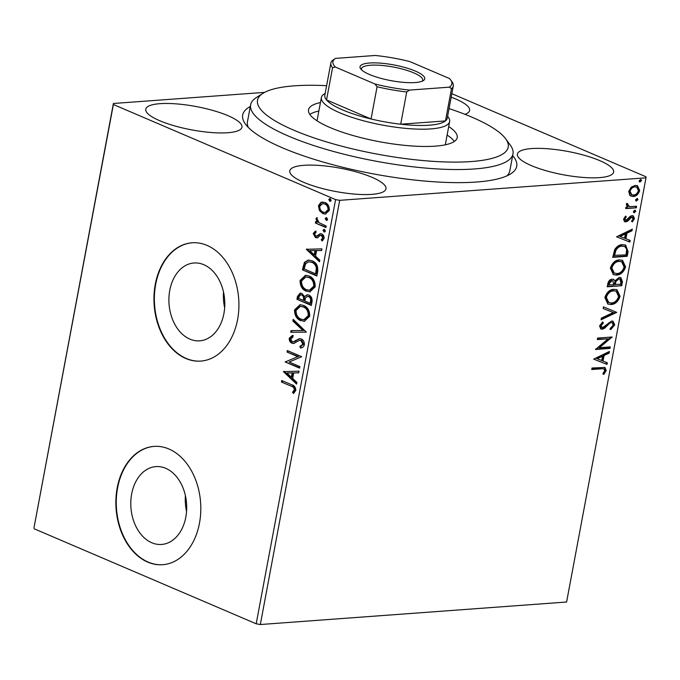 <?xml version="1.0" encoding="UTF-8"?>
<svg xmlns="http://www.w3.org/2000/svg" width="680" height="680" viewBox="0 0 680 680"><rect width="100%" height="100%" fill="white"/><g stroke="black" fill="none" stroke-linecap="round" stroke-linejoin="round"><path stroke-width="1.02" d="M512.669 155.601A139.392 33.839 -169.4 0 1 510.79 173.799A139.392 33.839 -169.4 0 1 282.429 147.806A139.392 33.839 -169.4 0 1 245.48 124.151A139.392 33.839 -169.4 0 1 250.308 106.505M326.621 85.68A127.525 30.957 10.6 0 0 262.93 93.355A127.525 30.957 10.6 0 0 298.333 132.081A127.525 30.957 10.6 0 0 430.652 161.177A127.525 30.957 10.6 0 0 505.656 138.788L510.306 145.146A133.458 32.393 -169.4 0 1 512.992 153.893A133.458 32.393 -169.4 0 1 431.817 168.572A133.458 32.393 -169.4 0 1 250.631 104.788L247.452 121.763A133.458 32.393 10.6 0 0 248.302 127.423M203.813 264.699A39.032 27.889 -94.2 0 0 193.987 262.99A39.032 27.889 -94.2 0 0 168.971 297.067A39.032 27.889 -94.2 0 0 189.881 339.125A39.032 27.889 -94.2 0 0 199.707 340.833A39.032 27.889 -94.2 0 0 224.731 306.756A39.032 27.889 -94.2 0 0 203.813 264.699M223.507 292.026A39.032 27.889 -94.2 0 0 224.663 307.793M165.707 468.308A39.032 27.889 -94.2 0 0 155.881 466.599A39.032 27.889 -94.2 0 0 130.866 500.675A39.032 27.889 -94.2 0 0 151.776 542.742A39.032 27.889 -94.2 0 0 161.602 544.45A39.032 27.889 -94.2 0 0 186.626 510.374A39.032 27.889 -94.2 0 0 165.707 468.308M185.402 495.635A39.032 27.889 -94.2 0 0 186.558 511.402M168.912 448.995A59.313 42.381 -94.2 0 0 153.986 446.403A59.313 42.381 -94.2 0 0 115.966 498.185A59.313 42.381 -94.2 0 0 147.747 562.113A59.313 42.381 -94.2 0 0 162.681 564.706A59.313 42.381 -94.2 0 0 200.702 512.924A59.313 42.381 -94.2 0 0 168.912 448.995M154.19 446.386A59.313 42.381 -94.2 0 0 116.365 498.304A59.313 42.381 -94.2 0 0 148.163 562.079A59.313 42.381 -94.2 0 0 162.885 564.697M207.018 245.386A59.313 42.381 -94.2 0 0 192.091 242.785A59.313 42.381 -94.2 0 0 154.062 294.576A59.313 42.381 -94.2 0 0 185.852 358.504A59.313 42.381 -94.2 0 0 200.787 361.097A59.313 42.381 -94.2 0 0 238.807 309.306A59.313 42.381 -94.2 0 0 207.018 245.386M192.295 242.777A59.313 42.381 -94.2 0 0 154.47 294.686A59.313 42.381 -94.2 0 0 186.269 358.471A59.313 42.381 -94.2 0 0 200.991 361.08M599.667 160.59A48.934 11.874 10.6 0 0 548.173 148.793A48.934 11.874 10.6 0 0 517.42 154.096A48.934 11.874 10.6 0 0 531.377 165.614A48.934 11.874 10.6 0 0 582.87 177.412A48.934 11.874 10.6 0 0 613.623 172.1A48.934 11.874 10.6 0 0 599.667 160.59M228.012 115.694A48.934 11.874 10.6 0 0 176.519 103.895A48.934 11.874 10.6 0 0 145.767 109.2A48.934 11.874 10.6 0 0 159.715 120.717A48.934 11.874 10.6 0 0 211.208 132.515A48.934 11.874 10.6 0 0 241.961 127.203A48.934 11.874 10.6 0 0 228.012 115.694M372.028 177.327A48.934 11.874 10.6 0 0 320.535 165.529A48.934 11.874 10.6 0 0 289.782 170.833A48.934 11.874 10.6 0 0 303.739 182.342A48.934 11.874 10.6 0 0 355.232 194.148A48.934 11.874 10.6 0 0 385.985 188.836A48.934 11.874 10.6 0 0 372.028 177.327M464.942 114.317A48.934 11.874 10.6 0 0 469.6 110.474A48.934 11.874 10.6 0 0 455.651 98.957A48.934 11.874 10.6 0 0 451.188 97.18M260.329 624.529L566.601 602.012L645.991 177.82L339.711 200.337L260.329 624.529L256.199 623.798L335.589 199.606L113.381 104.516L34.008 527.68L113.398 103.487L264.639 92.37M629.731 195.33L628.754 191.352L631.261 187.119L635.307 185.368L637.483 185.691L639.71 190.544C638.375 194.352 636.208 196.35 633.216 196.529L629.731 195.33M636.293 207.816L625.702 208.599L625.991 207.077L627.546 206.958L626.297 204.442L626.884 203.252L629.433 206.584L636.573 206.295L636.293 207.816L625.787 208.182M627.852 206.006L629.433 206.584M623.543 219.164L625.6 216.112L626.34 216.937L624.861 218.969L626.016 220.337L630.266 216.266L631.992 215.645L633.241 215.832L634.448 218.628L632.434 221.867L631.618 221.068L633.123 218.9L631.762 217.158L627.504 221.246L625.779 221.858L624.623 221.689L623.543 219.164M624.648 219.903L626.016 220.337M630.938 216.809L632.391 217.251L630.938 216.809L629.867 217.243L630.692 217.6M628.082 251.694L627.223 256.292L612.731 257.354L614.703 249.611C616.93 246.279 619.514 244.621 622.438 244.63L625.642 245.064L628.082 251.694L627.258 251.337L626.399 255.944L627.223 256.292M621.707 285.727L607.223 286.798L607.75 283.993C608.421 280.976 609.9 279.37 612.196 279.174L613.615 279.378L614.924 280.806L619.216 277.406L620.823 277.635L622.455 281.775L621.707 285.727L607.299 286.382M616.726 312.383L601.052 319.787L601.358 318.129L613.25 312.511L603.16 308.507L603.475 306.85L616.726 312.383L615.902 312.026L601.205 318.979M610.266 346.894L609.977 348.415L595.493 349.486L608.149 338.793L597.346 339.583L597.635 338.062L612.119 337L599.488 347.684L610.266 346.894M601.375 368.824L591.744 369.529L592.025 368.007L604.987 367.464L606.203 370.541L603.832 374.399L602.862 373.711L604.715 370.659L603.917 368.925L600.559 368.475L591.821 369.113M593.691 359.125L609.408 351.466L609.101 353.124L604.078 355.495L603.033 361.054L607.299 362.746L606.985 364.403L593.691 359.125M614.745 324.904L610.75 329.587L610.249 328.406L613.241 325.125L612.229 322.685L611.303 322.541L609.79 323.144L604.605 328.27L602.259 329.214L600.873 329.01L599.539 325.924L602.701 321.921L603.373 323.043L601.018 325.83L602.48 327.692L611.609 321.019L613.079 321.232L614.745 324.904L613.921 324.555L609.926 329.239M600.924 327.241L602.48 327.692M611.116 304.529L607.912 304.053L604.843 297.576C606.713 292.273 609.731 289.519 613.895 289.306L617.015 289.756L620.092 296.335C618.213 301.572 615.221 304.3 611.116 304.529L607.529 303.866M616.624 275.094L613.419 274.609L610.351 268.141C612.221 262.837 615.238 260.075 619.404 259.87L622.523 260.321L625.6 266.9C623.721 272.127 620.729 274.865 616.624 275.094L613.037 274.423M616.582 236.801L632.307 229.134L631.992 230.792L626.968 233.172L625.932 238.731L630.19 240.423L629.884 242.08L616.582 236.801M635.315 210.248L633.548 212.364L634.372 212.713L633.394 211.54L634.84 210.179L635.817 211.361L633.904 212.653M637.5 198.569L635.732 200.685L636.557 201.042L635.587 199.861L637.024 198.5L638.001 199.682L636.089 200.982M641.062 179.537L639.293 181.654L640.118 182.01L639.149 180.829L640.594 179.469L641.563 180.65L639.65 181.942M319.404 210.545L318.435 205.691L320.935 202.334L324.955 202.462C327.947 203.694 329.409 206.329 329.332 210.358L325.397 214.089L322.864 213.622L319.404 210.545L320.238 210.486L319.26 205.632L318.435 205.691M325.916 227.536L315.392 223.031L315.673 221.51L317.22 222.173L315.988 218.781L316.565 217.778L319.09 222.717L326.196 226.015L325.916 227.536M320.671 233.682L321.631 233.928C323.332 234.643 324.139 236.147 324.071 238.442L322.065 240.966L321.249 239.675L322.745 238.059L321.402 235.475L320.331 235.407L317.161 237.796L315.452 237.592L313.233 233.512L315.274 231.208L316.013 232.492L314.543 233.963L315.681 236.045L316.701 236.088L320.322 233.674M315.681 236.045L317.534 236.028L320.739 233.674M322.719 240.635L322.074 239.615L323.578 238L322.226 235.416L320.331 235.407M317.704 271.413L316.846 276.012L302.438 269.85L304.402 262.361L308.295 260.066L312.103 260.831C316.302 262.378 318.172 265.905 317.704 271.413M311.329 305.456L296.93 299.293L297.457 296.488L300.169 293.139L301.877 293.454L304.598 296.625L307.148 294.763L308.856 295.077C311.236 296.115 312.307 298.248 312.069 301.495L311.329 305.456M306.349 332.103L290.76 332.282L291.065 330.625L302.889 330.488L292.868 320.994L293.182 319.337L306.349 332.103M299.889 366.613L299.6 368.135L285.2 361.973L297.789 356.677L287.053 352.078L287.334 350.557L301.741 356.719L289.17 362.032L299.889 366.613M291.031 386.121L281.444 382.024L281.732 380.502L291.457 384.668C294.185 385.177 295.639 387.099 295.825 390.447L293.462 393.474L292.502 392.224L294.346 389.827C293.981 387.651 292.876 386.418 291.031 386.121L281.444 382.024M256.199 623.798L34 528.708M283.399 371.62L299.03 371.186L298.724 372.844L293.726 372.903L292.68 378.462L296.922 382.466L296.607 384.124L283.399 371.62L284.257 371.356M294.278 343.366L291.941 343.204C290.071 342.431 289.17 340.774 289.247 338.232L292.4 335.452L293.063 337.017L290.717 338.887L292.171 341.657L293.207 341.844L299.447 338.666L301.249 338.963C303.407 339.915 304.445 341.87 304.368 344.811C303.594 346.97 302.269 348.007 300.381 347.913L299.889 346.366L302.863 344.293L300.942 340.476L299.438 340.374L293.556 343.502M300.747 340.238L299.438 340.374M300.773 320.671C296.65 319.022 294.567 315.426 294.55 309.885L299.99 304.725L303.552 305.413C307.692 307.079 309.74 310.692 309.714 316.243L304.308 321.334L301.606 320.611C297.475 318.962 295.4 315.367 295.375 309.825L294.55 309.885M306.289 291.236C302.158 289.587 300.084 285.991 300.058 280.449L305.499 275.281L309.069 275.978C313.2 277.635 315.248 281.248 315.223 286.807L309.817 291.89L307.113 291.168C302.982 289.527 300.909 285.931 300.883 280.389L300.058 280.449M306.289 249.297L321.921 248.854L321.615 250.512L316.616 250.572L315.579 256.13L319.812 260.142L319.498 261.8L306.289 249.297L307.156 249.033M324.938 231.905L323.995 231.931L323.034 230.146L324.471 229.389L325.431 231.175L323.995 231.931L324.53 232.033M323.944 229.287L324.471 229.389M327.123 220.235L326.179 220.252L325.219 218.467L326.655 217.71L327.615 219.496L326.179 220.252L326.714 220.354M326.128 217.608L326.655 217.71M330.684 201.195L329.74 201.22L328.78 199.435L330.216 198.679L331.177 200.464L329.74 201.22L330.276 201.322M329.69 198.577L330.216 198.679M451.843 93.695L646 176.792L645.991 177.82M113.398 103.487L113.381 104.516M335.589 199.606L339.711 200.337M506.974 175.831A133.458 32.393 10.6 0 0 509.813 170.858L512.992 153.893M282.276 381.964L282.489 380.825M294.049 393.091L293.326 392.164L292.502 392.224M293.326 392.164L294.78 390.677L293.947 390.736M294.78 390.677L295.171 389.767L294.346 389.827M295.171 389.767C294.814 387.591 293.709 386.359 291.856 386.061M298.732 372.793L293.726 372.903M296.743 383.409L284.223 371.56M291.329 377.179L292.153 377.12L292.952 372.861L286.892 372.98L291.329 377.179L292.128 372.921L286.892 372.98M292.952 372.861L292.128 372.921M299.676 367.752L285.2 361.973M286.025 361.913L285.26 361.658M286.084 361.59L297.789 356.677M298.622 356.618L287.053 352.078M287.878 352.019L288.091 350.88M301.197 347.795L300.713 346.307L299.889 346.366M300.713 346.307L303.697 344.233L302.863 344.293M303.697 344.233L301.775 340.416L300.942 340.476M301.775 340.416L300.262 340.315M293.964 343.442L291.941 343.204M292.774 343.145C290.896 342.372 290.003 340.714 290.071 338.173L289.247 338.232M290.071 338.173L293.225 335.393M293.207 341.844L294.202 341.53M295.026 341.471L296.811 340.204L295.987 340.272M296.811 340.204L299.863 338.657M306.357 332.052L290.76 332.282M291.584 332.223L291.881 330.616M292.868 320.994L293.692 320.935L303.722 330.429L302.889 330.488M293.692 320.935L293.87 320M295.375 309.825L300.399 304.708M304.708 321.291L301.606 320.611M303.909 319.694L304.733 319.625L309.051 315.605C309.094 311.108 307.436 308.201 304.096 306.875L300.356 306.391L296.038 310.454C296.063 314.925 297.738 317.824 301.053 319.149L303.909 319.694L308.227 315.664C308.261 311.168 306.612 308.261 303.272 306.935L300.356 306.391M304.096 306.875L303.272 306.935M309.051 315.605L308.227 315.664M311.406 305.065L296.93 299.293M297.755 299.225L298.282 296.429L300.594 293.139M307.581 294.754L304.598 296.625M310.139 303.297L310.964 303.238L311.296 301.495C311.772 299.089 311.142 297.432 309.4 296.539L307.479 296.387L305.55 297.891L304.784 301.01L310.139 303.297L310.462 301.554C310.947 299.149 310.318 297.491 308.575 296.599L307.479 296.387M303.305 300.373L304.139 300.313L304.283 299.54C304.716 297.262 304.104 295.724 302.447 294.933L300.585 294.78L298.988 296.82L298.69 298.401L303.305 300.373L303.45 299.6C303.892 297.322 303.28 295.791 301.614 294.993L300.585 294.78M302.447 294.933L301.614 294.993M304.283 299.54L303.45 299.6M309.4 296.539L308.575 296.599M311.296 301.495L310.462 301.554M300.883 280.389L305.906 275.264M310.216 291.848L307.113 291.168M309.417 290.25L310.25 290.19L314.56 286.161C314.602 281.673 312.945 278.757 309.604 277.431L305.864 276.955L301.546 281.01C301.572 285.49 303.246 288.388 306.561 289.705L309.417 290.25L313.735 286.229C313.769 281.732 312.12 278.817 308.779 277.5L305.864 276.955M309.604 277.431L308.779 277.5M314.56 286.161L313.735 286.229M316.914 275.629L302.438 269.85M303.272 269.79L305.226 262.301L304.402 262.361M305.226 262.301L308.703 260.049M315.648 273.861L316.481 273.793L317.177 267.928C316.447 264.945 314.933 263.058 312.639 262.284L308.737 261.749L305.609 263.755L304.207 268.957L315.648 273.861L316.353 267.988C315.613 265.004 314.1 263.126 311.814 262.352L308.737 261.749M312.639 262.284L311.814 262.352M317.177 267.928L316.353 267.988M321.623 250.461L316.616 250.572M319.634 261.086L307.113 249.228M314.219 254.855L315.052 254.787L315.843 250.529L309.782 250.656L314.219 254.855L315.019 250.588L309.782 250.656M315.843 250.529L315.019 250.588M317.985 237.736L316.276 237.524L314.058 233.444L313.233 233.512M314.058 233.444L316.106 231.149M316.506 235.986L317.534 236.028L316.506 235.986M322.074 239.615L321.249 239.675M323.578 238L322.745 238.059M322.226 235.416L321.155 235.348M316.276 237.524L315.452 237.592M324.827 231.863L323.858 230.087L323.034 230.146M323.858 230.087L324.36 229.347M325.983 227.154L315.392 223.031M316.217 222.972L316.429 221.833M315.988 218.781L316.812 218.722L318.053 222.113L317.22 222.173M316.812 218.722L317.39 217.719M327.012 220.192L326.043 218.407L325.219 218.467M326.043 218.407L326.545 217.676M319.26 205.632L321.767 202.274L320.935 202.334M321.767 202.274L322.83 201.96M325.797 214.038L322.864 213.622M323.697 213.562L320.238 210.486M325.176 212.475L326 212.415L328.865 209.746C328.865 206.754 327.743 204.807 325.507 203.923L322.668 203.6L319.727 206.252C319.77 209.261 320.909 211.216 323.161 212.109L325.176 212.475L328.032 209.805C328.041 206.814 326.918 204.867 324.675 203.983L322.668 203.6M325.507 203.923L324.675 203.983M328.865 209.746L328.032 209.805M330.574 201.161L329.604 199.376L328.78 199.435M329.604 199.376L330.106 198.636M604.562 367.336L605.387 370.183L606.203 370.541M605.387 370.183L603.015 374.051M603.917 368.925L600.559 368.475M608.438 351.925L608.277 352.767L609.101 353.124M608.277 352.767L603.254 355.147L604.078 355.495M603.254 355.147L602.216 360.706L603.033 361.054M606.466 362.423L606.16 364.055L606.985 364.403M606.16 364.055L593.691 359.1M602.471 356.252L601.647 355.903L596.385 358.394L601.673 360.51L602.471 356.252L597.202 358.743M609.365 346.962L609.161 348.067L609.977 348.415M609.161 348.067L595.68 349.052M597.423 339.167L608.149 338.793M611.371 337.05L612.051 337.339M611.133 337.067L598.663 347.335L599.488 347.684M612.229 322.685L611.303 322.541M610.479 322.184L608.965 322.787L609.79 323.144M608.965 322.787L603.781 327.913L604.605 328.27M603.781 327.913L601.435 328.856L602.259 329.214M601.435 328.856L600.491 328.797M602.276 322.226L603.373 323.043M602.548 322.694L600.193 325.482L601.018 325.83M600.193 325.482L601.656 327.344M612.654 321.087L613.921 324.555M603.168 308.482L613.25 312.511M616.59 289.595L619.267 295.987L620.092 296.335M619.267 295.987C617.398 301.214 614.397 303.951 610.292 304.181M616.165 291.201L612.782 290.479C609.484 290.649 607.062 292.842 605.514 297.05L607.996 302.286L611.388 303.008C614.678 302.838 617.075 300.671 618.596 296.497L616.165 291.201L613.606 290.836C610.3 291.006 607.886 293.19 606.339 297.398L608.821 302.634M612.782 290.479L613.606 290.836M605.514 297.05L606.339 297.398M613.19 279.242L614.924 280.806M620.389 277.491L621.63 281.418L622.455 281.775M621.63 281.418L620.891 285.379M619.905 279.072L618.103 278.579L615.068 281.154L614.303 284.359L620.509 284.317L620.84 282.574L619.905 279.072L618.928 278.927L615.893 281.512L615.128 284.716M612.943 280.84L611.108 280.339L608.464 283.237L608.175 284.81L613.64 284.826L612.943 280.84L611.932 280.695L609.288 283.585L609 285.166M608.464 283.237L609.288 283.585M611.108 280.339L611.932 280.695M615.068 281.154L615.893 281.512M618.103 278.579L618.928 278.927M622.098 260.159L624.775 266.551L625.6 266.9M624.775 266.551C622.906 271.779 619.913 274.507 615.799 274.737M621.673 261.766L618.29 261.043C614.992 261.214 612.569 263.398 611.023 267.614L613.505 272.841L616.904 273.572C620.185 273.402 622.582 271.235 624.104 267.061L621.673 261.766L619.115 261.392C615.817 261.562 613.394 263.755 611.847 267.962L614.329 273.199M618.29 261.043L619.115 261.392M611.023 267.614L611.847 267.962M626.399 255.944L612.816 256.938M625.226 244.91L627.258 251.337M624.707 246.492L621.333 245.803C618.928 245.786 616.854 247.172 615.094 249.959L613.683 255.374L626.016 254.881L626.722 249.195L624.707 246.492L622.149 246.151C619.752 246.134 617.669 247.52 615.918 250.316L614.508 255.723M615.094 249.959L615.918 250.316M621.333 245.803L622.149 246.151M631.329 229.594L631.167 230.444L631.992 230.792M631.167 230.444L626.144 232.815L626.968 233.172M626.144 232.815L625.107 238.374L625.932 238.731M629.365 240.091L629.06 241.731L629.884 242.08M629.06 241.731L616.59 236.776M625.362 233.928L624.538 233.58L619.276 236.071L624.563 238.187L625.362 233.928L620.101 236.419M625.328 216.368L626.34 216.937M625.524 216.589L624.044 218.62L624.861 218.969M624.044 218.62L625.192 219.988M632.774 215.679L633.633 218.28L634.448 218.628M633.633 218.28L631.61 221.519M629.867 217.243L628.473 218.943L629.289 219.3M628.473 218.943L626.679 220.898L627.504 221.246M626.679 220.898L624.954 221.501L625.779 221.858M624.954 221.501L624.257 221.476M634.992 211.004L635.817 211.361M626.79 203.38L627.869 203.898M627.045 203.541L626.731 204.238L627.555 204.595M626.731 204.238L628.609 206.236M635.673 206.363L635.468 207.468M637.177 199.333L638.001 199.682M637.049 185.53L638.885 190.188L639.71 190.544M638.885 190.188C637.551 194.004 635.392 195.993 632.391 196.18L633.216 196.529M632.391 196.18L630.615 196.019M636.76 187.144L634.202 186.532C631.966 186.635 630.309 188.096 629.229 190.901L630.955 194.412L633.505 195.007C635.732 194.913 637.364 193.46 638.409 190.646L636.76 187.144L635.027 186.889C632.791 186.992 631.134 188.445 630.054 191.258L631.779 194.769M634.202 186.532L635.027 186.889M629.229 190.901L630.054 191.258M640.738 180.293L641.563 180.65M505.656 138.788A127.525 30.957 10.6 0 0 449.055 108.587M447.618 116.288L448.333 117.274A65.246 15.835 -169.4 0 1 449.65 121.55A65.246 15.835 -169.4 0 1 408.646 128.622A65.246 15.835 -169.4 0 1 339.983 112.888A65.246 15.835 -169.4 0 1 321.385 97.546L317.144 120.165A65.246 15.835 10.6 0 0 317.084 120.844M318.852 111.044A75.624 18.36 10.6 0 0 309.825 114.41M448.706 126.565A75.624 18.36 -169.4 0 1 457.206 137.598A75.624 18.36 -169.4 0 1 411.204 145.919A75.624 18.36 -169.4 0 1 308.533 109.778A75.624 18.36 -169.4 0 1 320.442 102.561M250.631 104.788A133.458 32.393 -169.4 0 1 256.292 97.605L262.93 93.355M454.325 141.448A75.624 18.36 10.6 0 0 447.117 135.048M445.23 144.823A65.246 15.835 10.6 0 0 445.417 144.168L449.65 121.55M369.427 74.468A32.92 7.99 -169.4 0 1 360.697 68.884A32.92 7.99 -169.4 0 1 377.009 62.934A32.92 7.99 -169.4 0 1 415.361 71.094A32.92 7.99 -169.4 0 1 423.351 80.614A32.92 7.99 -169.4 0 1 369.427 74.468M422.17 81.209A31.144 7.557 10.6 0 0 422.688 80.206A31.144 7.557 10.6 0 0 413.805 72.879A31.144 7.557 10.6 0 0 381.038 65.373A31.144 7.557 10.6 0 0 361.471 68.748A31.144 7.557 10.6 0 0 361.582 69.87M335.393 67.065L332.571 67.694A62.279 15.121 -169.4 0 1 330.863 63.019L324.827 95.259A62.279 15.121 10.6 0 0 326.536 99.934A62.279 15.121 10.6 0 0 342.584 109.913A62.279 15.121 10.6 0 0 371.05 118.983A62.279 15.121 10.6 0 0 400.69 124.21A62.279 15.121 10.6 0 0 445.46 120.921A62.279 15.121 10.6 0 0 447.262 118.175L453.296 85.935A62.279 15.121 -169.4 0 1 451.494 88.68L449.293 87.167A60.503 14.688 10.6 0 0 450.644 79.942A60.503 14.688 10.6 0 0 449.395 78.497L409.896 61.591A60.503 14.688 10.6 0 0 375.224 55.471L335.495 58.395A60.503 14.688 10.6 0 0 335.393 67.065L374.892 83.972A60.503 14.688 10.6 0 0 409.564 90.091L449.293 87.167M332.571 67.694L326.536 99.934L371.05 118.983L377.077 86.742L374.892 83.972M321.385 97.546A65.246 15.835 -169.4 0 1 324.148 94.027L325.176 93.372M409.564 90.091L406.725 91.97L400.69 124.21L445.46 120.921L451.494 88.68M330.863 63.019A62.279 15.121 -169.4 0 1 332.656 60.273L335.495 58.395M450.644 79.942L452.038 81.855A62.279 15.121 -169.4 0 1 453.296 85.935M406.725 91.97A62.279 15.121 -169.4 0 1 377.077 86.742M298.282 296.429L297.457 296.488M303.832 266.789L303 266.849M316.786 272.161L315.953 272.221M318.903 234.965L318.07 235.033M606.186 325.482L607.002 325.839M614.448 283.594L615.273 283.942M613.87 254.371L614.694 254.728M316.344 236.155L317.169 236.096M320.662 235.339L321.487 235.28"/></g></svg>
